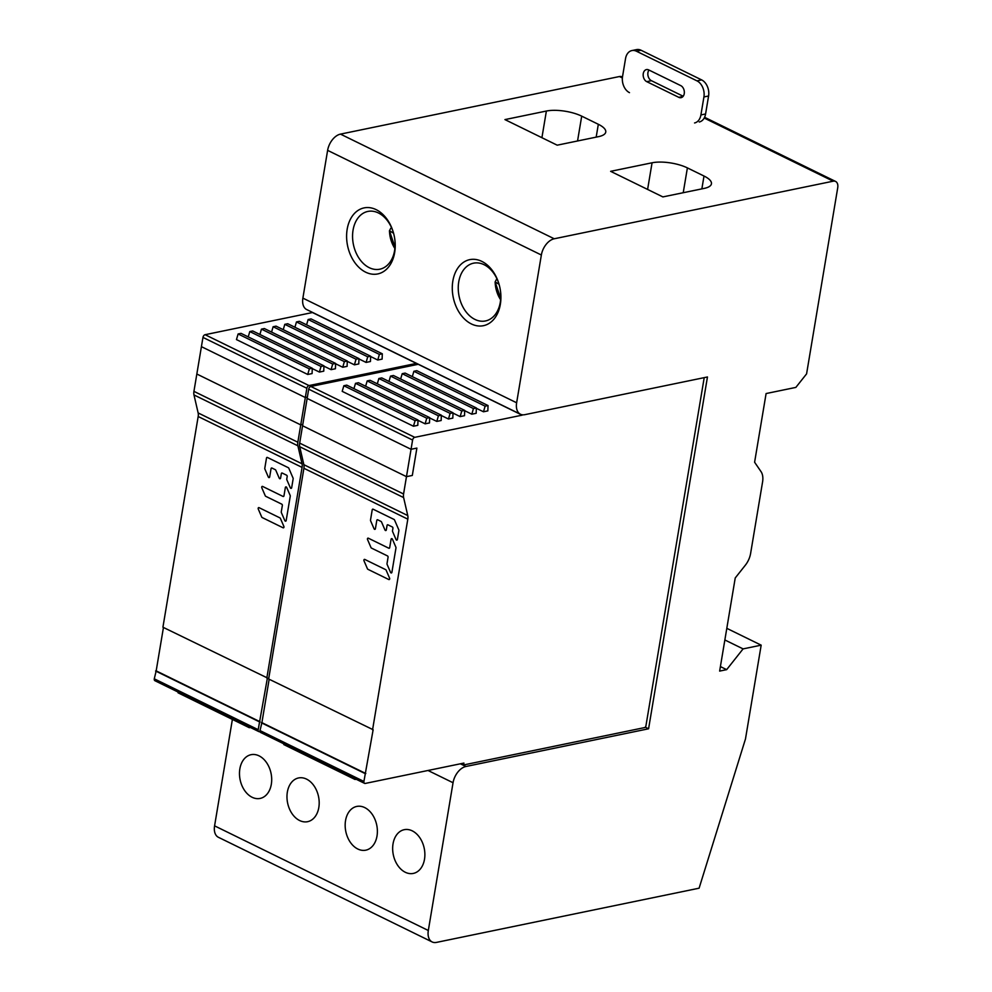 <?xml version="1.0" encoding="UTF-8"?>
<svg xmlns="http://www.w3.org/2000/svg" width="992" height="992" viewBox="0 0 992 992"><rect width="100%" height="100%" fill="white"/><g stroke="black" fill="none" stroke-linecap="round" stroke-linejoin="round"><path stroke-width="1.49" d="M806.583 373.872L795.857 387.401L766.097 393.551L754.602 462.235L761 471.584A16.852 10.453 -63.9 0 1 762.575 481.938L750.609 553.449A16.852 10.453 -63.9 0 1 745.339 565.204L735.233 577.964L719.646 671.088L726.652 669.65L743.082 648.892L761.174 645.16L745.476 738.978L699.1 888.187L436.468 942.4A15.165 9.412 -63.9 0 1 432.152 941.954A15.165 9.412 -63.9 0 1 428.321 930.496L453.046 782.738A15.165 9.412 -63.9 0 1 465.905 766.494L648.582 728.785L707.457 376.972L524.78 414.681A15.165 9.412 -63.9 0 1 520.465 414.234A15.165 9.412 -63.9 0 1 516.634 402.777L541.359 255.006A15.165 9.412 -63.9 0 1 554.218 238.774L833.181 181.189A8.432 5.233 -63.9 0 1 835.586 181.437A8.432 5.233 -63.9 0 1 837.719 187.798L806.583 373.872M622.455 77.091L621.835 76.781A8.432 5.233 116.1 0 0 619.442 76.533L340.479 134.118A15.165 9.412 116.1 0 0 327.62 150.362L302.882 298.121A15.165 9.412 116.1 0 0 306.726 309.578L520.465 414.234M232.388 719.423L214.582 825.852A15.165 9.412 116.1 0 0 218.414 837.298L432.152 941.954M557.194 145.179L504.94 119.598L546.381 111.042A25.284 8.581 9.5 0 1 581.709 116.151L598.325 124.285A25.284 8.581 9.5 0 1 605.752 132.072A25.284 8.581 9.5 0 1 598.635 136.623L557.194 145.179M662.879 196.912L610.626 171.331L652.066 162.787A25.284 8.581 9.5 0 1 687.394 167.896L704.01 176.03A25.284 8.581 9.5 0 1 711.438 183.818A25.284 8.581 9.5 0 1 704.32 188.368L662.879 196.912M376.154 209.647A33.716 23.833 -101.7 0 0 347.163 229.301A33.716 23.833 -101.7 0 0 365.688 272.192A33.716 23.833 -101.7 0 0 394.258 236.108A33.716 23.833 -101.7 0 0 376.154 209.647M481.839 261.392A33.716 23.833 -101.7 0 0 452.848 281.034A33.716 23.833 -101.7 0 0 471.361 323.938A33.716 23.833 -101.7 0 0 499.943 287.854A33.716 23.833 -101.7 0 0 481.839 261.392M648.582 728.785L645.259 727.161M239.853 768.862A22.332 15.798 -101.7 0 0 260.102 798.436A22.332 15.798 -101.7 0 0 271.324 784.263A22.332 15.798 -101.7 0 0 251.075 754.689A22.332 15.798 -101.7 0 0 239.853 768.862M345.538 820.607A22.332 15.798 -101.7 0 0 365.788 850.181A22.332 15.798 -101.7 0 0 377.01 836.008A22.332 15.798 -101.7 0 0 356.76 806.434A22.332 15.798 -101.7 0 0 345.538 820.607M393.03 843.857A22.332 15.798 -101.7 0 0 413.28 873.431A22.332 15.798 -101.7 0 0 424.502 859.27A22.332 15.798 -101.7 0 0 404.252 829.684A22.332 15.798 -101.7 0 0 393.03 843.857M318.816 807.525A22.332 15.798 -101.7 0 0 298.567 777.951A22.332 15.798 -101.7 0 0 287.345 792.112A22.332 15.798 -101.7 0 0 307.594 821.686A22.332 15.798 -101.7 0 0 318.816 807.525M726.801 628.333L761.174 645.16M724.854 639.964L743.082 648.892M720.403 666.587L726.652 669.65M378.411 212.958A29.5 20.857 -101.7 0 0 367.871 211.432A29.5 20.857 -101.7 0 0 352.569 237.249A29.5 20.857 -101.7 0 0 369.26 267.679A29.5 20.857 -101.7 0 0 379.8 269.204A29.5 20.857 -101.7 0 0 394.258 236.108A29.5 20.857 -101.7 0 0 378.411 212.958M484.096 264.703A29.5 20.857 -101.7 0 0 473.556 263.178A29.5 20.857 -101.7 0 0 458.738 281.889A29.5 20.857 -101.7 0 0 474.945 319.424A29.5 20.857 -101.7 0 0 485.485 320.949A29.5 20.857 -101.7 0 0 500.303 302.238A29.5 20.857 -101.7 0 0 499.943 287.854A29.5 20.857 -101.7 0 0 484.096 264.703M629.486 92.653A12.636 8.94 78.3 0 1 622.542 76.57L625.543 58.578A12.636 8.94 78.3 0 1 631.904 50.567A12.636 8.94 78.3 0 1 636.418 51.212L696.979 80.873A12.636 8.94 78.3 0 1 703.923 96.956L700.91 114.936A12.636 8.94 78.3 0 1 694.561 122.958M648.706 69.924L680.76 85.622A6.324 4.464 -101.7 0 1 684.344 92.144A6.324 4.464 -101.7 0 1 681.058 97.675A6.324 4.464 -101.7 0 1 678.801 97.34L646.747 81.654A6.324 4.464 -101.7 0 1 643.163 75.119A6.324 4.464 -101.7 0 1 646.449 69.589A6.324 4.464 -101.7 0 1 648.706 69.924M699.236 121.991A12.636 8.94 -101.7 0 0 705.585 113.968L708.586 95.988A12.636 8.94 -101.7 0 0 701.642 79.906L641.08 50.257A12.636 8.94 -101.7 0 0 636.566 49.6L631.904 50.567M683.19 96.249L651.409 80.687A6.324 4.464 78.3 0 1 648.979 70.06M496.434 279.446L495.144 281.889L499.038 284.282M495.144 281.889L500.724 298.493M390.749 228.296L389.459 230.739L393.564 233.232M389.459 230.739L395.002 247.293M416.888 448.086L412.312 475.453L416.888 448.086L411.048 449.289L416.888 448.086M372.558 729.852L407.811 519.151A8.854 5.493 116.1 0 0 407.762 515.567L403.62 497.575A8.854 5.493 -63.9 0 1 403.57 493.991L412.598 440.039A2.53 1.562 -63.9 0 1 414.743 437.336L522.127 415.164L418.227 364.3L310.843 386.471A2.53 1.562 116.1 0 0 308.698 389.174L299.671 443.114A8.854 5.493 116.1 0 0 299.708 446.71L303.862 464.69A8.854 5.493 -63.9 0 1 303.912 468.286L268.646 678.987L373.141 729.728L363.915 781.448A2.53 1.562 -63.9 0 0 364.56 783.358A2.53 1.562 -63.9 0 0 365.279 783.432L463.909 763.071L463.599 764.956L644.515 727.607A1.686 1.042 -63.9 0 0 645.941 725.809L704.208 377.642M406.472 476.656L412.312 475.453L406.472 476.656L302.572 425.779L406.472 476.656M269.167 679.235L261.9 722.647L365.812 773.512M261.9 722.647L260.016 730.583A2.53 1.562 116.1 0 0 260.648 732.493L364.56 783.358M261.318 722.759L365.23 773.636M460.995 763.679L463.599 764.956M417.992 420.335L425.122 423.832L426.758 418.202L355.508 383.321L353.958 388.653M355.508 383.321L358.434 382.726L429.672 417.607L429.486 422.927L425.122 423.832M464.678 410.7L471.808 414.197L473.444 408.568L402.206 373.686L400.644 379.018M402.206 373.686L405.12 373.091L476.371 407.972L476.172 413.292L471.808 414.197M450.108 413.391L453.022 412.784L452.823 418.116L448.471 419.008L450.108 413.391L378.857 378.51L377.307 383.842M441.341 415.524L448.471 419.008M485.125 406.162L488.039 405.554L487.841 410.886L483.488 411.779L485.125 406.162L413.875 371.281L412.325 376.613M476.358 408.295L483.488 411.779M429.66 417.93L436.79 421.414L438.427 415.797L367.189 380.916L365.626 386.248M367.189 380.916L370.103 380.308L441.353 415.202L441.155 420.521L436.79 421.414M453.009 413.106L460.139 416.603L461.776 410.986L390.526 376.092L388.976 381.424M390.526 376.092L393.452 375.497L464.69 410.378L464.504 415.698L460.139 416.603M342.203 391.356L413.453 426.238L415.09 420.62L343.84 385.739L342.203 391.356M343.84 385.739L346.754 385.132L418.004 420.013L417.806 425.332L413.453 426.238M411.048 449.289L307.148 398.424L411.048 449.289M429.672 417.607L426.758 418.202M476.371 407.972L473.444 408.568M453.022 412.784L381.771 377.902L378.857 378.51M488.039 405.554L416.789 370.673L413.875 371.281M441.353 415.202L438.427 415.797M464.69 410.378L461.776 410.986M418.004 420.013L415.09 420.62M355.062 778.708L355.037 779.464L356.14 779.241M355.037 779.464L283.786 744.583L283.811 743.826M367.908 569.309L388.777 579.526A1.042 0.732 78.3 0 0 389.571 578.138L386.148 570.189A1.042 0.732 78.3 0 0 385.677 569.656L364.796 559.438A1.042 0.732 78.3 0 0 364.002 560.827L367.437 568.776A1.042 0.732 78.3 0 0 367.908 569.309M367.561 539.598A1.042 0.732 78.3 0 1 368.354 538.197L388.802 548.216A1.042 0.732 -101.7 0 0 389.695 547.609L391.071 539.313A1.042 0.732 78.3 0 1 392.448 539.251L395.87 547.187A1.042 0.732 78.3 0 1 395.969 547.981L391.902 572.272A1.042 0.732 78.3 0 1 390.538 572.347L387.116 564.398A1.042 0.732 78.3 0 1 387.016 563.617L388.07 557.256A1.042 0.732 -101.7 0 0 387.5 555.929L371.454 548.08A1.042 0.732 78.3 0 1 370.983 547.534L367.561 539.598M377.692 519.796A1.042 0.732 -101.7 0 0 376.799 520.403L375.41 528.699A1.042 0.732 78.3 0 1 374.046 528.761L370.611 520.825A1.042 0.732 78.3 0 1 370.512 520.031L372.223 509.814A1.042 0.732 78.3 0 1 373.116 509.206L394.072 519.461A1.042 0.732 78.3 0 1 394.543 520.006L398.784 529.815A1.042 0.732 78.3 0 1 398.883 530.608L397.395 539.462A1.042 0.732 78.3 0 1 396.031 539.524L392.609 531.588A1.042 0.732 78.3 0 1 392.497 530.794L392.919 528.302A1.042 0.732 -101.7 0 0 392.348 526.975L387.946 524.83A1.042 0.732 -101.7 0 0 387.054 525.425L386.322 529.852A1.042 0.732 78.3 0 1 384.946 529.926L381.523 521.978A1.042 0.732 -101.7 0 0 381.052 521.445L377.692 519.796M266.823 678.082L302.076 467.393A8.854 5.493 116.1 0 0 302.039 463.797L297.885 445.805A8.854 5.493 -63.9 0 1 297.836 442.221L305.325 397.532L307.371 397.098L305.325 397.532L306.863 388.281A2.53 1.562 -63.9 0 1 309.008 385.566L416.392 363.407L312.492 312.53L205.108 334.701A2.53 1.562 116.1 0 0 202.963 337.404L193.936 391.356A8.854 5.493 116.1 0 0 193.986 394.94L198.14 412.932A8.854 5.493 -63.9 0 1 198.177 416.516L162.924 627.217L267.406 677.97L258.193 729.69A2.53 1.562 -63.9 0 0 258.825 731.6A2.53 1.562 -63.9 0 0 259.544 731.674L260.016 731.575M300.737 424.886L302.783 424.464L300.737 424.886L196.838 374.021L300.737 424.886M163.444 627.477L156.178 670.877L260.078 721.754M156.178 670.877L154.281 678.813A2.53 1.562 116.1 0 0 154.926 680.723L258.825 731.6M155.595 671.001L259.495 721.866M312.269 368.578L319.399 372.062L321.036 366.445L249.786 331.564L248.236 336.896M249.786 331.564L252.7 330.956L323.95 365.837L323.752 371.169L319.399 372.062M358.955 358.93L366.085 362.427L367.722 356.81L296.472 321.929L294.922 327.261M296.472 321.929L299.386 321.321L370.636 356.202L370.438 361.522L366.085 362.427M344.373 361.621L347.287 361.026L347.101 366.346L342.736 367.251L344.373 361.621L273.122 326.74L271.572 332.072M335.606 363.754L342.736 367.251M379.39 354.392L382.304 353.797L382.118 359.116L377.754 360.022L379.39 354.392L308.14 319.511L306.59 324.843M370.624 356.525L377.754 360.022M323.938 366.16L331.068 369.656L332.704 364.039L261.454 329.146L259.904 334.49M261.454 329.146L264.368 328.55L335.618 363.432L335.42 368.751L331.068 369.656M347.287 361.348L354.417 364.833L356.041 359.216L284.803 324.334L283.253 329.666M284.803 324.334L287.717 323.727L358.968 358.608L358.769 363.94L354.417 364.833M236.468 339.586L307.718 374.468L309.355 368.85L238.105 333.969L236.468 339.586M238.105 333.969L241.031 333.362L312.282 368.255L312.083 373.575L307.718 374.468M305.325 397.532L201.413 346.654L305.325 397.532M323.95 365.837L321.036 366.445M370.636 356.202L367.722 356.81M347.287 361.026L276.049 326.145L273.122 326.74M382.304 353.797L311.066 318.916L308.14 319.511M335.618 363.432L332.704 364.039M358.968 358.608L356.041 359.216M312.282 368.255L309.355 368.85M249.339 726.95L249.302 727.706L250.406 727.471M249.302 727.706L178.064 692.825L178.089 692.069M262.173 517.551L283.055 527.769A1.042 0.732 78.3 0 0 283.848 526.368L280.414 518.432A1.042 0.732 78.3 0 0 279.942 517.886L259.073 507.668A1.042 0.732 78.3 0 0 258.28 509.07L261.702 517.006A1.042 0.732 78.3 0 0 262.173 517.551M261.826 487.828A1.042 0.732 78.3 0 1 262.62 486.44L283.067 496.446A1.042 0.732 -101.7 0 0 283.96 495.839L285.349 487.556A1.042 0.732 78.3 0 1 286.713 487.481L290.148 495.43A1.042 0.732 78.3 0 1 290.247 496.211L286.18 520.515A1.042 0.732 78.3 0 1 284.816 520.577L281.381 512.641A1.042 0.732 78.3 0 1 281.282 511.847L282.348 505.498A1.042 0.732 -101.7 0 0 281.778 504.172L265.732 496.31A1.042 0.732 78.3 0 1 265.261 495.777L261.826 487.828M271.957 468.038A1.042 0.732 -101.7 0 0 271.064 468.646L269.675 476.929A1.042 0.732 78.3 0 1 268.311 477.003L264.889 469.055A1.042 0.732 78.3 0 1 264.79 468.261L266.501 458.056A1.042 0.732 78.3 0 1 267.394 457.448L288.337 467.703A1.042 0.732 78.3 0 1 288.808 468.236L293.049 478.057A1.042 0.732 78.3 0 1 293.148 478.838L291.673 487.692A1.042 0.732 78.3 0 1 290.309 487.766L286.874 479.818A1.042 0.732 78.3 0 1 286.775 479.037L287.196 476.532A1.042 0.732 -101.7 0 0 286.626 475.218L282.224 473.06A1.042 0.732 -101.7 0 0 281.331 473.668L280.587 478.094A1.042 0.732 78.3 0 1 279.223 478.156L275.788 470.22A1.042 0.732 -101.7 0 0 275.317 469.687L271.957 468.038M833.181 181.189L704.208 118.036M622.368 77.971L619.442 76.533M340.479 134.118L554.218 238.774M541.359 255.006L327.62 150.362M302.882 298.121L516.634 402.777M460.412 763.803L465.905 766.494M453.046 782.738L428.023 770.486M214.582 825.852L428.321 930.496M541.917 137.702L546.381 111.042M581.709 116.151L577.555 140.976M596.18 137.132L598.325 124.285M647.602 189.435L652.066 162.787M687.394 167.896L683.228 192.721M701.865 188.864L704.01 176.03M700.91 114.936L705.585 113.968M708.586 95.988L703.923 96.956M696.979 80.873L701.642 79.906M641.08 50.257L636.418 51.212M651.409 80.687L646.747 81.654M678.801 97.34L683.004 96.472M500.625 299.733A25.135 17.782 78.3 0 1 496.583 290.978A25.135 17.782 78.3 0 1 495.157 282.162M394.89 248.508A25.135 17.782 78.3 0 1 390.91 239.828A25.135 17.782 78.3 0 1 389.472 231.012M299.671 443.114L403.57 493.991M403.62 497.575L299.708 446.71M303.862 464.69L407.762 515.567M407.811 519.151L303.912 468.286M260.016 730.583L363.915 781.448M310.843 386.471L414.743 437.336M412.598 440.039L308.698 389.174M193.936 391.356L297.836 442.221M297.885 445.805L193.986 394.94M198.14 412.932L302.039 463.797M302.076 467.393L198.177 416.516M154.281 678.813L258.193 729.69M205.108 334.701L309.008 385.566M306.863 388.281L202.963 337.404M704.58 117.292L835.586 181.437M495.107 282.026L496.099 289.329L500.625 299.758M389.422 230.876L390.414 238.179L394.89 248.533"/></g></svg>
